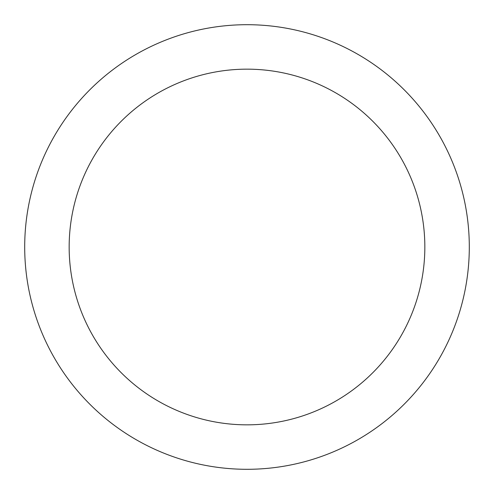 <?xml version="1.0" encoding="UTF-8"?>
<svg xmlns="http://www.w3.org/2000/svg" width="494" height="494" viewBox="0 0 494 494"><rect width="100%" height="100%" fill="white"/><g stroke="black" fill="none" stroke-linecap="round" stroke-linejoin="round"><path stroke-width="0.74" d="M424.84 247A177.84 177.84 0 0 0 247 69.16A177.84 177.84 0 0 0 69.16 247A177.84 177.84 0 0 0 247 424.84A177.84 177.84 0 0 0 424.84 247M469.3 247A222.3 222.3 0 0 0 247 24.7A222.3 222.3 0 0 0 24.7 247A222.3 222.3 0 0 0 247 469.3A222.3 222.3 0 0 0 469.3 247"/></g></svg>
